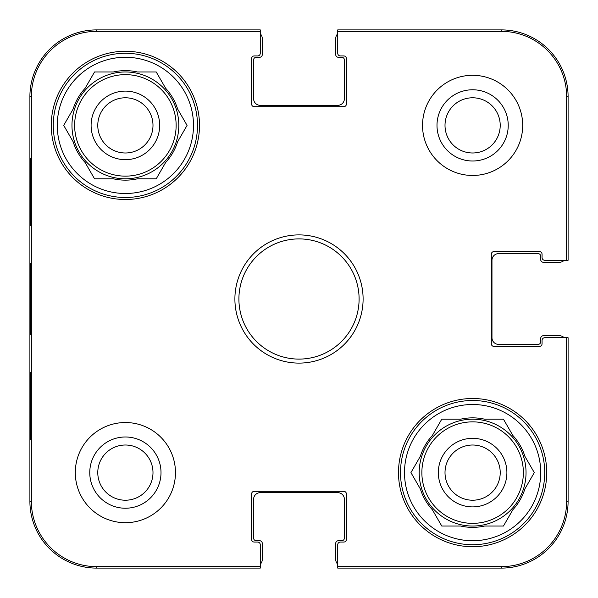 <?xml version="1.0" encoding="UTF-8"?>
<svg xmlns="http://www.w3.org/2000/svg" width="598" height="598" viewBox="0 0 598 598"><rect width="100%" height="100%" fill="white"/><g stroke="black" fill="none" stroke-linecap="round" stroke-linejoin="round"><path stroke-width="0.9" d="M152.991 125.386A27.605 27.605 0 0 1 125.386 152.991A27.605 27.605 0 0 1 97.78 125.386A27.605 27.605 0 0 1 125.386 97.78A27.605 27.605 0 0 1 152.991 125.386M159.666 125.386A34.28 34.28 0 0 0 108.245 95.695A34.28 34.28 0 0 0 108.245 155.076A34.28 34.28 0 0 0 159.666 125.386M53.274 125.386A72.119 72.119 0 0 1 161.445 62.932A72.119 72.119 0 0 1 161.445 187.839A72.119 72.119 0 0 1 53.274 125.386M63.702 125.386L73.113 109.09A54.754 54.754 0 0 1 85.133 88.265L94.544 71.969L113.366 71.969A54.754 54.754 0 0 1 137.405 71.969L156.228 71.969L165.639 88.265A54.754 54.754 0 0 1 177.658 109.09L187.069 125.386L177.658 141.689A54.754 54.754 0 0 1 165.639 162.507L156.228 178.809L137.405 178.809A54.754 54.754 0 0 1 113.366 178.809L94.544 178.809L85.133 162.507A54.754 54.754 0 0 1 73.113 141.689L63.702 125.386M57.281 125.386A68.112 68.112 0 0 1 159.442 66.4A68.112 68.112 0 0 1 159.442 184.371A68.112 68.112 0 0 1 57.281 125.386M71.969 125.386A53.416 53.416 0 0 1 152.094 79.123A53.416 53.416 0 0 1 152.094 171.648A53.416 53.416 0 0 1 71.969 125.386M337.728 564.191A6.675 6.675 0 0 1 335.725 559.422L335.725 543.395A2.669 2.669 0 0 1 338.393 540.719L341.735 540.719A2.669 2.669 0 0 0 344.403 538.051L344.403 499.323A6.675 6.675 0 0 0 337.728 492.647L260.272 492.647A6.675 6.675 0 0 0 253.597 499.323L253.597 538.051A2.669 2.669 0 0 0 256.265 540.719L259.607 540.719A2.669 2.669 0 0 1 262.275 543.395L262.275 559.422A6.675 6.675 0 0 1 260.272 564.191M260.272 33.809A6.675 6.675 0 0 1 262.275 38.578L262.275 54.605A2.669 2.669 0 0 1 259.607 57.281L256.265 57.281A2.669 2.669 0 0 0 253.597 59.95L253.597 98.677A6.675 6.675 0 0 0 260.272 105.353L337.728 105.353A6.675 6.675 0 0 0 344.403 98.677L344.403 59.95A2.669 2.669 0 0 0 341.735 57.281L338.393 57.281A2.669 2.669 0 0 1 335.725 54.605L335.725 38.578A6.675 6.675 0 0 1 337.728 33.809M564.191 260.272A6.675 6.675 0 0 1 559.422 262.275L543.395 262.275A2.669 2.669 0 0 1 540.719 259.607L540.719 256.265A2.669 2.669 0 0 0 538.051 253.597L498.657 253.597A6.675 6.675 0 0 0 491.975 260.272L491.975 337.728A6.675 6.675 0 0 0 498.657 344.403L538.051 344.403A2.669 2.669 0 0 0 540.719 341.735L540.719 338.393A2.669 2.669 0 0 1 543.395 335.725L559.422 335.725A6.675 6.675 0 0 1 564.191 337.728M96.674 568.1L260.272 568.1L260.272 566.642L96.674 566.642A65.317 65.317 0 0 1 31.358 501.326L31.358 96.674A65.317 65.317 0 0 1 96.674 31.358L260.272 31.358L260.272 29.9L96.674 29.9A66.774 66.774 0 0 0 29.9 96.674L29.9 501.326A66.774 66.774 0 0 0 96.674 568.1L96.674 566.642M260.272 566.642L260.272 544.726A2.669 2.669 0 0 0 257.603 542.057L254.262 542.057A2.669 2.669 0 0 1 251.594 539.389L251.594 493.978A2.669 2.669 0 0 1 254.262 491.309L343.738 491.309A2.669 2.669 0 0 1 346.406 493.978L346.406 539.389A2.669 2.669 0 0 1 343.738 542.057L340.397 542.057A2.669 2.669 0 0 0 337.728 544.726L337.728 568.1L501.326 568.1A66.774 66.774 0 0 0 568.1 501.326L568.1 337.728L544.726 337.728A2.669 2.669 0 0 0 542.057 340.397L542.057 343.738A2.669 2.669 0 0 1 539.389 346.406L493.978 346.406A2.669 2.669 0 0 1 491.309 343.738L491.309 254.262A2.669 2.669 0 0 1 493.978 251.594L539.389 251.594A2.669 2.669 0 0 1 542.057 254.262L542.057 257.603A2.669 2.669 0 0 0 544.726 260.272L568.1 260.272L568.1 96.674A66.774 66.774 0 0 0 501.326 29.9L337.728 29.9L337.728 31.358L501.326 31.358A65.317 65.317 0 0 1 566.642 96.674L566.642 260.272M30.453 225.551L30.453 158.776L30.804 225.551M30.453 439.224L30.453 372.449L30.804 439.224M30.177 299L30.491 334.701C30.887 336.151 30.887 261.692 30.491 263.344L30.177 299M89.767 472.614A35.618 35.618 0 0 0 143.199 503.456A35.618 35.618 0 0 0 143.199 441.765A35.618 35.618 0 0 0 89.767 472.614M97.78 472.614A27.605 27.605 0 0 1 139.192 448.709A27.605 27.605 0 0 1 139.192 496.519A27.605 27.605 0 0 1 97.78 472.614M436.996 125.386A35.618 35.618 0 0 0 490.42 156.235A35.618 35.618 0 0 0 490.42 94.544A35.618 35.618 0 0 0 436.996 125.386M445.009 125.386A27.605 27.605 0 0 1 486.413 101.481A27.605 27.605 0 0 1 486.413 149.291A27.605 27.605 0 0 1 445.009 125.386M175.468 472.614A50.083 50.083 0 0 1 100.344 515.984A50.083 50.083 0 0 1 100.344 429.244A50.083 50.083 0 0 1 175.468 472.614M522.697 125.386A50.083 50.083 0 0 1 447.573 168.756A50.083 50.083 0 0 1 447.573 82.016A50.083 50.083 0 0 1 522.697 125.386M546.729 472.614A74.122 74.122 0 0 1 435.553 536.802A74.122 74.122 0 0 1 435.553 408.427A74.122 74.122 0 0 1 546.729 472.614M199.508 125.386A74.122 74.122 0 0 1 88.325 189.573A74.122 74.122 0 0 1 88.325 61.198A74.122 74.122 0 0 1 199.508 125.386M238.901 299A60.099 60.099 0 0 1 329.05 246.952A60.099 60.099 0 0 1 329.05 351.048A60.099 60.099 0 0 1 238.901 299M234.894 299A64.106 64.106 0 0 0 331.053 354.517A64.106 64.106 0 0 0 331.053 243.483A64.106 64.106 0 0 0 234.894 299M337.728 31.358L337.728 53.274A2.669 2.669 0 0 0 340.397 55.943L343.738 55.943A2.669 2.669 0 0 1 346.406 58.611L346.406 104.022A2.669 2.669 0 0 1 343.738 106.691L254.262 106.691A2.669 2.669 0 0 1 251.594 104.022L251.594 58.611A2.669 2.669 0 0 1 254.262 55.943L257.603 55.943A2.669 2.669 0 0 0 260.272 53.274L260.272 31.358M566.642 337.728L566.642 501.326A65.317 65.317 0 0 1 501.326 566.642L337.728 566.642M400.496 472.614A72.119 72.119 0 0 1 508.674 410.161A72.119 72.119 0 0 1 508.674 535.068A72.119 72.119 0 0 1 400.496 472.614M404.502 472.614A68.112 68.112 0 0 1 506.67 413.629A68.112 68.112 0 0 1 506.67 531.6A68.112 68.112 0 0 1 404.502 472.614M420.342 456.311A54.754 54.754 0 0 1 432.361 435.494L441.773 419.191L460.595 419.191A54.754 54.754 0 0 1 484.634 419.191L503.456 419.191L512.867 435.494A54.754 54.754 0 0 1 524.887 456.311L534.298 472.614L524.887 488.91A54.754 54.754 0 0 1 512.867 509.735L503.456 526.031L484.634 526.031A54.754 54.754 0 0 1 460.595 526.031L441.773 526.031L432.361 509.735A54.754 54.754 0 0 1 420.342 488.91L410.931 472.614L420.342 456.311M419.191 472.614A53.416 53.416 0 0 1 499.323 426.352A53.416 53.416 0 0 1 499.323 518.877A53.416 53.416 0 0 1 419.191 472.614M506.895 472.614A34.28 34.28 0 0 0 455.474 442.924A34.28 34.28 0 0 0 455.474 502.305A34.28 34.28 0 0 0 506.895 472.614M445.009 472.614A27.605 27.605 0 0 1 472.614 445.009A27.605 27.605 0 0 1 500.22 472.614A27.605 27.605 0 0 1 472.614 500.22A27.605 27.605 0 0 1 445.009 472.614M74.638 125.386A50.748 50.748 0 0 1 150.763 81.44A50.748 50.748 0 0 1 150.763 169.339A50.748 50.748 0 0 1 74.638 125.386M29.9 96.674L31.358 96.674M29.9 501.326L31.358 501.326M568.1 96.674L566.642 96.674M96.674 29.9L96.674 31.358M501.326 568.1L501.326 566.642M568.1 501.326L566.642 501.326M501.326 29.9L501.326 31.358M421.867 472.614A50.748 50.748 0 0 1 497.985 428.661A50.748 50.748 0 0 1 497.985 516.56A50.748 50.748 0 0 1 421.867 472.614"/></g></svg>
